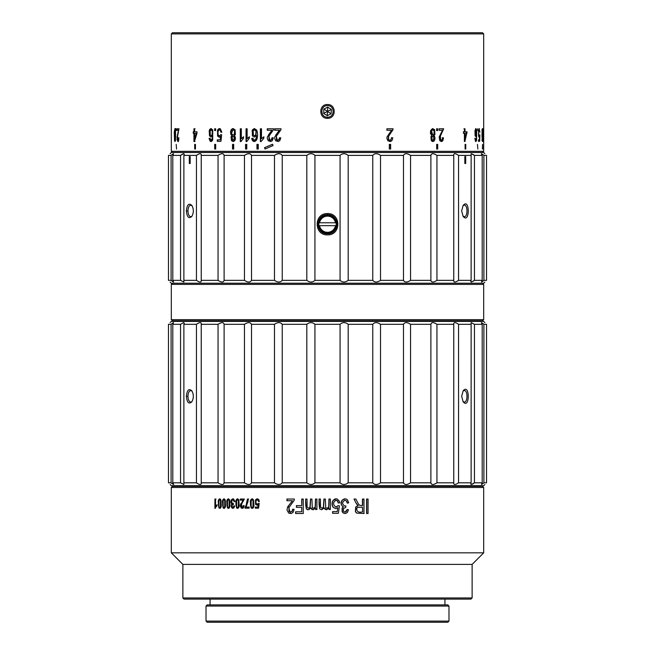 <?xml version="1.0" encoding="UTF-8"?>
<svg xmlns="http://www.w3.org/2000/svg" width="655" height="655" viewBox="0 0 655 655"><rect width="100%" height="100%" fill="white"/><g stroke="black" fill="none" stroke-linecap="round" stroke-linejoin="round"><path stroke-width="0.98" d="M336.056 225.672A8.679 8.679 0 0 0 336.056 222.782L335.466 222.782L336.056 222.782A8.679 8.679 0 0 0 318.944 222.782A8.679 8.679 0 0 0 327.5 232.902A8.679 8.679 0 0 0 336.056 225.672L335.466 225.672L336.056 225.672M318.944 225.672L319.534 225.672A8.097 8.097 0 0 0 335.466 225.672L318.944 225.672M319.534 222.782L335.466 222.782A8.097 8.097 0 0 0 319.534 222.782M483.693 33.904L171.307 33.904L171.307 151.338L483.693 151.338L483.693 33.904L482.53 32.75L172.47 32.75L171.307 33.904M327.5 118.342C318.576 118.62 318.543 104.235 327.5 104.505C336.449 104.301 336.424 118.555 327.5 118.342L327.5 117.204C334.959 117.433 334.942 105.422 327.5 105.635C320.058 105.414 320.041 117.441 327.5 117.204M258.258 149.021L258.258 144.395L256.965 144.395L256.965 149.021L258.258 149.021M215.691 149.021L215.691 144.395L214.684 144.395L214.684 149.021L215.691 149.021M176.555 149.021L176.187 144.395L176.555 149.021M267.256 128.781L267.256 130.28L271.899 130.28L267.379 136.977L267.289 138.516L268.28 140.792L271.031 141.455L272.374 140.612L273.299 137.877L272.095 137.714L271.17 139.99L269.475 140.08L268.951 139.63L269 136.174L273.389 129.862L273.52 128.781L267.256 128.781M252.838 138.262L251.749 138.385L252.15 140.039L253.346 141.357L254.852 141.496L256.563 140.096C257.914 136.748 257.947 133.383 256.654 130.001L254.279 128.56L252.24 130.026L252.363 135.88L254.386 137.026L256.424 135.339L256.113 138.287L255.286 139.851L253.608 139.998L252.838 138.262M246.788 149.021L246.788 144.395L245.551 144.395L245.551 149.021L246.788 149.021M247.123 128.781L246.051 128.781L246.051 141.554L246.747 141.554L249.277 138.361L249.277 136.854L247.123 138.737L247.123 128.781M220.858 132.253L221.824 132.114L220.375 128.822L218.958 128.626L217.517 130.108L217.599 136.06L219.269 137.214L220.604 136.412L220.203 139.834L217.288 139.834L217.288 141.333L220.931 141.333L221.66 134.791L220.792 134.602L219.834 135.765L218.926 135.716L218.172 134.766L217.927 132.204L218.5 130.419L219.433 129.846L220.358 130.451L220.858 132.253M209.878 138.262L209.06 138.385L210.255 141.357L211.393 141.496L212.695 140.096L212.76 130.001L211 128.56L209.813 129.297L209.215 130.681L209.518 135.88L211.041 137.026L212.588 135.339L212.351 138.287L211.008 140.268L209.878 138.262M177.055 128.781L177.055 130.28L178.471 130.28L177.087 136.977L177.153 139.752L177.939 141.562L178.627 140.612L178.93 137.877L178.537 137.714L178.373 139.589L177.554 139.63L177.57 136.174L179.003 128.781L177.055 128.781M178.054 139.63L177.554 139.63M175.54 136.698L175.507 129.674L174.967 128.56L174.287 131.753L174.517 140.588L174.975 141.554L175.417 140.719L175.54 136.698M482.555 149.021L482.555 144.395L482.375 149.021M465.77 149.021L465.77 144.395L465.091 144.395L465.091 149.021L465.77 149.021M390.642 149.021L390.642 144.395L389.316 144.395L389.316 149.021L390.642 149.021M483.398 128.781L483.316 141.554L483.316 128.781M482.17 129.453L482.751 129.674C482.211 127.922 481.99 129.518 482.08 134.447L482.186 140.588C482.653 142.16 482.85 140.866 482.768 136.698L482.457 128.56M482.186 140.588L482.473 141.554M477.831 130.558L477.438 128.781L477.831 130.558M465.009 131.827L465.009 128.781L464.411 128.781L464.411 131.827L463.748 131.827L463.748 133.26L464.411 133.26L464.411 141.505L464.903 141.505L467.048 131.827L464.501 131.827L464.501 128.781L463.912 128.781M437.622 130.558L437.622 128.781L436.607 128.781L436.607 130.558L437.622 130.558M386.876 128.781L386.876 130.28L391.469 130.28L386.999 136.977L386.917 138.524L387.899 140.792L390.617 141.455L391.927 140.612L392.828 137.877L391.665 137.714L390.748 139.99L389.086 140.08L388.562 139.63L388.611 136.174L392.91 129.862L393.049 128.781L386.876 128.781M439.063 128.781L439.063 130.28L442.502 130.28L439.153 136.977L439.833 140.792L441.871 141.455L442.845 140.612L443.509 137.877L442.649 137.714L441.969 139.99L440.717 140.08L440.365 136.174L443.672 128.781L439.063 128.781M434.732 136.698L433.897 135.683L434.936 134.537L434.633 129.674L432.48 128.593L430.63 130.541L430.433 133.473L431.784 135.683L430.941 136.69L431.268 140.588L432.398 141.496L433.839 141.259L434.781 139.826L434.961 137.591L434.355 136.698L432.693 141.554M479.452 135.495C478.346 137.804 478.494 127.455 479.493 130.451L479.28 128.576L478.535 130.108L478.559 136.06L479.141 137.214L479.566 136.412L479.444 139.834L478.453 139.834L478.453 141.333L479.673 141.333L479.894 134.791L479.198 135.839L478.477 135.577M478.551 129.993L479.28 129.886L479.493 130.451M475.309 138.262L474.9 138.385L475.489 141.357L476.029 141.496L476.611 140.096L476.643 130.001L475.849 128.56L474.973 130.681L475.129 135.88L476.234 136.617L476.57 135.339L476.463 138.287L476.177 139.851L475.456 139.605L475.309 138.262M476.177 139.851L475.702 139.851M483.668 128.781L483.644 141.554L483.644 128.781M483.66 149.021L483.66 144.395L483.627 149.021M437.72 149.021L437.72 144.395L436.688 144.395L436.688 149.021L437.72 149.021M477.855 149.021L477.454 144.395L477.855 149.021M176.514 130.558L176.154 128.781L176.514 130.558M194.601 131.827L194.601 128.781L193.945 128.781L193.945 131.827L193.241 131.827L193.241 133.26L193.945 133.26L193.945 141.505L194.478 141.505L196.975 133.26L196.975 131.827L194.601 131.827M215.642 130.558L215.642 128.781L214.652 128.781L214.652 130.558L215.642 130.558M235.17 136.698L234.244 135.683L235.399 134.537L235.055 129.674L232.713 128.593L231.313 129.493L230.494 131.753L230.847 134.447L231.968 135.683L231.076 136.69L231.428 140.588L233.164 141.554L234.752 140.727L235.448 138.786L235.17 136.698M241.327 128.781L240.287 128.781L240.287 141.554L240.958 141.554L243.423 138.361L243.423 136.854L241.327 138.737L241.327 128.781M261.492 128.781L260.363 128.781L260.363 141.554L261.091 141.554L263.769 138.361L263.769 136.854L261.492 138.737L261.492 128.781M274.633 128.781L274.633 130.28L279.357 130.28L274.756 136.977L274.666 138.524L275.673 140.792L278.473 141.455L279.841 140.612L280.79 137.877L279.562 137.714L278.612 139.99L276.885 140.08L276.353 139.63L276.402 136.174L280.872 129.862L281.011 128.781L274.633 128.781M195.46 149.021L195.46 144.395L194.691 144.395L194.691 149.021L195.46 149.021L195.46 144.395M233.688 149.021L233.688 144.395L232.533 144.395L232.533 149.021L233.688 149.021M273.07 145.557L272.562 144.215L264.53 147.678L265.021 149.021L273.07 145.557M172.47 152.492L171.307 151.338M391.927 140.612L389.684 141.554M391.436 137.714L392.828 137.877M392.828 128.781L392.697 129.862L388.382 136.174L388.333 139.63L389.725 140.26M442.379 137.714L443.288 137.877L442.583 140.612L441.11 141.554M443.46 128.781L440.004 136.174L439.972 139.63L441.126 140.252M437.212 128.781L437.212 130.558M433.733 136.854L433.733 139.695L432.734 140.26L431.981 139.687L431.964 136.846L432.84 136.281L433.733 136.854M432.685 136.289L431.678 136.846L431.686 139.687L432.693 140.252M434.183 131.156L433.946 134.275L433.127 134.971L432.226 134.799L431.334 132.949L431.743 130.566L433.004 129.862L434.183 131.156M432.668 129.862L431.465 130.566L432.701 134.987M432.677 128.568L434.257 129.674L434.552 134.537L433.897 135.683M433.536 135.683L434.355 136.698M465.009 138.991L465.009 133.26L466.491 133.26L465.009 138.991L464.501 138.991L464.501 133.26L465.009 133.26M463.273 131.827L463.912 131.827M463.912 133.26L463.273 133.26M466.573 131.827L466.573 133.26L467.048 133.26M466.573 133.26L464.395 141.505M478.985 128.667L479.943 132.114M478.895 137.067L479.566 136.412M479.517 136.412L479.894 134.791M479.378 139.834L479.313 141.333M476.431 131.36L475.817 135.642L475.44 130.64L476.193 130.23L476.431 131.36M475.718 130.23L475.055 130.64L475.055 134.889L475.841 134.889M475.432 129.846L476.193 130.23M476.111 140.031L475.604 141.472M475.636 128.658L476.152 130.124M476.398 134.553L476.398 135.339M476.054 135.339L475.751 136.617M474.941 138.262L475.072 139.605M482.612 136.854L482.612 139.695L482.612 136.854L482.113 136.846M482.612 139.695L482.105 139.687M482.645 134.275C482.26 135.208 482.137 133.972 482.268 130.566C482.448 129.469 482.579 129.665 482.678 131.156L482.588 134.725L481.892 135.004M482.244 134.537L482.211 136.698M482.268 130.566C482.448 129.469 482.579 129.665 482.678 131.156M390.413 144.395L390.413 149.021M437.319 144.395L437.319 149.021M465.091 144.395L465.091 149.021M175.638 134.275L175.294 134.275C174.631 135.208 174.418 133.972 174.648 130.566C174.926 129.469 175.163 129.665 175.368 131.156L174.967 135.004L175.532 134.946M175.556 136.854L175.221 139.695L174.713 139.687L174.713 136.846L175.229 136.854L174.713 136.846M175.565 139.695L174.713 139.687M175.114 139.687L175.712 139.695M174.672 130.435L175.172 128.683M174.762 136.69L174.664 135.683M175.049 135.683L174.369 134.447M175.172 141.415L174.762 139.941M175.712 136.854L175.106 136.846M174.648 130.566L174.885 129.878L175.548 129.936M177.587 130.28L177.587 128.781M178.029 134.136L178.471 130.28M178.185 141.464L177.734 140.113M194.601 138.991L194.601 133.26L196.303 133.26L194.601 138.991L195.092 138.991L196.778 133.26L196.303 133.26M193.945 131.827L194.429 131.827L194.429 128.781L195.092 128.781M193.7 133.26L193.7 131.827M194.969 141.505L194.429 141.505L194.429 133.26L193.945 133.26M212.269 131.36L212.056 134.889L211.303 135.626L210.28 135.126L210.157 130.64L211.753 130.23L212.646 131.36L211.221 129.862M211.254 135.634L212.425 134.889L212.646 131.36M211.393 129.846L212.114 130.23M211.131 141.546L209.06 138.385M209.289 138.385L210.149 138.262M211.082 137.026L209.772 135.88L209.453 130.681L211.213 128.568M211.18 140.252L212.081 139.851L212.728 138.287L212.588 135.339M215.061 130.558L215.061 128.781M219.376 137.206L217.984 136.06L217.91 130.108L219.605 128.568M220.203 139.834L220.604 136.412M217.681 141.333L217.681 139.834M219.613 135.822L221.071 134.602M221.128 132.253L220.653 130.451L219.597 129.862M234.072 136.854L234.064 139.695L232.566 140.105L232.165 136.846L233.098 136.281L234.416 136.854L233.278 136.289M233.295 140.252L234.408 139.695L234.416 136.854M234.564 131.156L234.302 134.275L233.409 134.971L232.058 134.431L231.493 132.949L231.927 130.566L233.278 129.862L234.908 131.156L233.27 129.854M233.303 134.987L234.646 134.275L234.908 131.156M233.311 141.554L231.764 140.588L231.411 136.69L232.312 135.683L231.182 134.447L233.295 128.568M246.354 141.554L246.354 128.781M247.123 138.737L249.539 136.854M240.541 141.554L240.541 128.781M241.327 138.737L243.726 136.854M245.854 149.021L245.854 144.395M260.608 141.554L260.608 128.781M261.492 138.737L263.965 136.854M256.007 131.36L255.728 134.889L254.738 135.626L253.379 135.126L253.215 130.64L254.533 129.854L256.261 131.36L255.581 130.23L254.41 129.846M254.574 135.65L255.982 134.889L256.261 131.36M254.418 141.554L251.749 138.385M251.946 138.385L253.059 138.262M254.353 137.034L252.568 135.88L252.15 130.681L254.517 128.56M254.476 140.268L255.532 139.851L256.367 138.287L256.424 135.339M274.83 130.28L274.83 128.781M277.777 141.554L275.853 134.963L279.357 130.28M277.769 140.26L279.21 139.589L279.726 137.714M267.396 130.28L267.396 128.781M270.343 141.554L268.427 134.963L271.899 130.28M270.335 140.26L271.776 139.589L272.292 137.714M215.102 149.021L215.102 144.395M232.885 149.021L232.885 144.395M257.227 149.021L257.227 144.395M264.53 147.678L272.586 144.264M265.218 148.939L264.759 147.678M186.38 396.324C187.035 389.979 188.869 388.169 191.874 390.879C193.798 394.506 193.798 398.142 191.866 401.769C188.877 404.479 187.052 402.669 186.38 396.324L187.952 396.324C188.124 399.763 189.041 401.695 190.711 402.113L191.8 401.703M196.443 324.307L183.875 324.307L183.875 482.809L196.443 482.809L196.443 324.307C199.808 322.063 201.404 322.063 201.241 324.307L201.241 482.809L218.058 482.809L218.058 324.307L201.241 324.307L201.306 323.709M461.652 396.324L463.118 390.896C469.979 382.471 469.938 410.186 463.134 401.752L461.652 396.324M471.125 324.307L458.557 324.307L458.557 482.809L471.125 482.809L471.142 322.571L474.441 324.307L474.441 482.809L482.203 482.809L482.203 324.307L474.441 324.307M180.559 324.307L172.797 324.307L172.797 482.809L180.559 482.809L180.559 324.307L183.637 322.571L184.26 323.087L183.875 324.307M244.454 324.307L224.116 324.307L224.116 482.809L244.454 482.809L244.454 324.307C247.901 322.063 250.259 322.063 251.52 324.307L251.52 482.809L274.478 482.809L274.478 324.307L251.52 324.307M306.818 324.307L282.24 324.307L282.24 482.809L306.818 482.809L306.818 324.307C309.758 322.063 312.46 322.063 314.932 324.307L314.932 482.809L340.068 482.809L340.068 324.307L314.932 324.307M372.76 324.307L348.182 324.307L348.182 482.809L372.76 482.809L372.76 324.307C374.685 322.063 377.272 322.063 380.522 324.307L380.522 482.809L403.48 482.809L403.48 324.307L380.522 324.307M430.884 324.307L410.546 324.307L410.546 482.809L430.884 482.809L430.884 324.307C431.449 322.063 433.471 322.063 436.942 324.307L436.942 482.809L453.759 482.809L453.759 324.307L436.942 324.307M486.526 324.307L483.906 324.307L483.906 482.809L486.526 482.809L486.526 324.307C484.356 322.063 484.356 322.063 486.526 324.307C484.356 322.063 484.356 322.063 486.526 324.307M168.474 482.809L171.094 482.809L171.094 324.307L168.474 324.307L168.474 482.809C170.644 485.052 170.644 485.052 168.474 482.809C170.644 485.052 170.644 485.052 168.474 482.809M170.153 322.571L171.307 321.409L483.693 321.409L484.847 322.571M484.847 484.544L483.693 485.699L171.307 485.699L170.153 484.544M172.552 483.979L171.094 482.809L173.641 484.536L172.797 482.809M180.567 482.809L183.858 484.536L183.875 482.809M200.201 484.544L199.578 484.463M199.177 484.348L198.326 483.979M196.451 482.817L196.443 482.809C199.8 485.052 201.396 485.052 201.241 482.809L201.306 483.398M453.694 483.398L453.759 482.809C453.596 485.052 455.192 485.052 458.557 482.809L458.467 482.874M471.125 482.809L470.74 484.029L471.363 484.536L474.441 482.809L473.025 483.808M472.73 483.979L472.018 484.348M471.706 484.463L471.24 484.544M482.203 482.809L481.474 484.536L483.906 482.809L482.44 483.988M486.526 482.809C484.356 485.052 484.356 485.052 486.526 482.809C484.356 485.052 484.356 485.052 486.526 482.809M430.884 482.809C431.44 485.052 433.463 485.052 436.942 482.809M403.48 482.809C404.741 485.052 407.099 485.052 410.546 482.809M372.76 482.809C374.668 485.052 377.255 485.052 380.522 482.809M340.068 482.809C342.54 485.052 345.242 485.052 348.182 482.809M306.818 482.809C309.75 485.052 312.451 485.052 314.932 482.809M274.478 482.809C277.728 485.052 280.315 485.052 282.24 482.809M244.454 482.809C247.893 485.052 250.243 485.052 251.52 482.809M218.058 482.809C221.529 485.052 223.552 485.052 224.116 482.809M172.797 324.307L173.526 322.571L171.094 324.307L172.56 323.128M224.116 324.307C223.56 322.063 221.537 322.063 218.058 324.307M282.24 324.307C280.332 322.063 277.745 322.063 274.478 324.307M348.182 324.307C345.25 322.063 342.549 322.063 340.068 324.307M410.546 324.307C407.107 322.063 404.757 322.063 403.48 324.307M458.557 324.307C455.2 322.063 453.604 322.063 453.759 324.307L453.694 323.709M482.448 323.128L483.906 324.307L481.359 322.571L482.203 324.307M168.474 324.307C170.644 322.063 170.644 322.063 168.474 324.307C170.644 322.063 170.644 322.063 168.474 324.307M462.97 401.507L464.289 402.113C467.867 402.334 467.867 390.315 464.289 390.544L463.183 390.961M192.046 391.158L190.711 390.544C189.041 390.953 188.124 392.885 187.952 396.324M327.263 115.739L331.119 113.79L331.356 109.467L327.737 107.101L323.881 109.057L323.644 113.372L327.263 115.739L327.516 111.416L323.881 109.057M327.737 107.101L327.5 111.407M331.356 109.467L323.644 113.372M331.119 113.79L327.516 111.432M483.693 487.467L171.307 487.467L171.307 552.836L483.693 552.836L483.693 487.467L482.53 486.305L172.47 486.305L171.307 487.467M358.441 504.039L359.882 505.39L362.461 505.455L362.461 499.036L363.975 499.036L363.975 513.495L356.639 513.111L355.387 511.727L355.698 506.954L358.089 505.619L355.96 502.966L354.011 499.036L355.87 499.036L358.441 504.039M347.101 509.492L348.517 509.811L347.289 512.619L345.283 513.545L343.31 513.045L342.106 511.661L342.09 508.092L343.269 506.864C340.772 505.079 340.42 502.827 342.221 500.092L344.448 498.815L346.585 499.167L347.51 499.912L348.665 502.852L347.24 503.089L346.405 500.911L344.857 500.248C341.918 502.246 341.918 504.194 344.857 506.078L345.865 505.881L345.709 507.437L343.408 508.558L343.457 511.162L344.448 512.005L345.586 512.005L346.585 511.17L347.101 509.492M347.412 503.089L346.585 500.911L344.857 500.248M339.478 505.873L338.348 513.299L332.609 513.299L332.609 511.604L337.21 511.604L337.833 507.715L335.753 508.624L333.1 507.314C331.741 505.095 331.7 502.843 332.977 500.543L334.885 498.954L337.12 498.946L339.413 501.288L339.732 502.819L338.234 502.983L337.456 500.928L335.9 500.248C332.805 502.516 332.805 504.784 335.9 507.052L338.136 505.652L339.478 505.873M329.088 509.508L329.088 508.043L326.714 509.746L325.183 509.393L324.159 507.912L321.785 509.737L319.738 508.951L319.018 499.036L320.418 499.036L320.557 507.167L321.867 508.206L323.357 507.469L323.938 499.036L325.363 499.036L325.707 507.617L326.771 508.206L327.967 507.813L328.712 506.659L328.941 499.036L330.374 499.036L330.374 509.508L329.088 509.508M315.636 509.508L315.636 508.043L313.27 509.746L311.747 509.393L310.732 507.912L308.996 509.606L307.367 509.639L306.278 508.886L305.615 499.036L307.007 499.036L307.138 507.167L308.448 508.206L309.93 507.469L310.511 499.036L311.919 499.036L312.271 507.617L313.327 508.206L314.515 507.813L315.252 506.659L315.481 499.036L316.905 499.036L316.905 509.508L315.636 509.508M295.585 513.495L295.585 511.792L301.742 511.792L301.742 507.314L296.404 507.314L296.404 505.603L301.742 505.603L301.742 499.036L303.257 499.036L303.257 513.495L295.585 513.495M289.011 507.445L288.953 511.358L290.05 512.046L291.958 511.457L292.687 509.189L294.111 509.369L293.006 512.488L291.188 513.487L288.757 513.143L286.98 510.057L287.651 506.864L292.449 500.739L286.939 500.739L286.939 499.036L294.373 499.036L294.21 500.264L289.011 507.445M259.2 503.408L258.553 508.165L255.27 508.165L255.27 507.076L257.898 507.076L258.258 504.587L257.055 505.169L255.548 504.334L255.483 500.002L256.506 499.004L257.775 498.954L258.79 499.716L259.347 501.46L258.479 501.558L258.037 500.248L257.145 499.814C255.335 501.263 255.335 502.712 257.145 504.162L259.2 503.408M250.218 500.969L251.831 498.897L253.567 499.839L253.976 506.241L253.264 507.789L252.331 508.313L251.176 508.026L250.218 500.969L252.322 498.889M246.215 504.784L245.027 508.165L249.129 508.165L249.129 507.076L246.01 507.076L247.934 501.673L248.237 499.036L247.426 499.036L246.215 504.784L246.681 504.784L247.893 499.036L248.695 499.036M242.104 501.886L243.292 500.125L240.262 500.125L240.262 499.036L244.364 499.036L241.392 504.416L241.359 506.921L241.973 507.363L243.087 506.896L243.423 505.529L244.217 505.652L243.603 507.641L242.596 508.288L241.253 508.067L240.279 506.094L240.647 504.039L243.431 500.739L243.75 500.125L243.292 500.125M235.718 500.969L237.225 498.897L238.846 499.839L239.231 506.241L238.567 507.789L237.691 508.313L236.611 508.026L235.718 500.969L237.7 498.897M233.237 504.416L232.083 505.07L232.255 507.085L233.319 507.257L233.95 505.725L234.686 505.93L233.95 507.846L232.394 508.231L231.395 507.117L231.387 504.833L231.985 504.047C230.716 502.909 230.535 501.46 231.452 499.716L232.64 498.889L233.737 499.151L234.76 501.476L234.023 501.632L233.598 500.24L232.795 499.814C231.387 501.1 231.387 502.344 232.795 503.539L233.311 503.417L233.147 504.399M226.671 500.969L228.087 498.897L229.618 499.839L229.987 506.241L229.356 507.789L228.529 508.313L227.506 508.026L226.671 500.969L228.546 498.897M222.34 500.969L223.715 498.897L225.205 499.839L225.557 506.241L224.943 507.789L224.149 508.313L223.159 508.026L222.34 500.969L224.174 498.897M218.164 500.969L219.49 498.897L220.931 499.839L221.267 506.241L220.678 507.789L218.95 508.026L218.164 500.969L219.941 498.897M220.17 508.329L219.417 508.026C218.483 507.011 218.221 504.653 218.614 500.969M215.544 506.274L216.821 504.907L216.821 506.004L214.914 508.329L214.914 499.036L215.544 499.036L215.544 506.274L217.28 504.907M367.349 513.495L368.061 513.495L368.061 499.036L366.579 499.036L366.579 513.495L367.349 513.495M472.124 597.958L470.961 599.112L184.039 599.112L182.876 597.958L472.124 597.958L472.124 564.405L483.693 552.836M182.876 597.958L182.876 564.405L472.124 564.405M206.022 621.096L448.978 621.096L447.824 622.25L207.176 622.25L206.022 621.096L206.022 606.055L448.978 606.055L447.824 604.892L207.176 604.892L206.022 606.055M210.067 604.892L210.067 599.112M182.876 564.405L171.307 552.836M215.38 508.329L215.38 499.036L216.011 499.036M220.44 506.724L220.465 500.567L219.744 499.814L218.942 500.567L218.942 506.634L219.679 507.388L220.899 506.724L220.931 500.567L219.941 499.863M219.949 507.338L220.899 506.724M219.941 508.305L219.417 508.026M224.698 506.724L224.731 500.567L223.985 499.814L223.15 500.567L223.15 506.634L223.912 507.388L225.164 506.724L225.197 500.567L224.174 499.863M224.182 507.338L225.164 506.724M224.174 508.305L223.625 508.026C222.667 507.011 222.389 504.653 222.798 500.969M229.094 506.724L229.127 500.567L228.358 499.814L227.506 500.567L227.506 506.634L228.284 507.388L229.561 506.724L229.594 500.567L228.546 499.855M228.562 507.338L229.561 506.724M228.546 508.305L227.973 508.026C226.982 507.011 226.704 504.653 227.121 500.969M231.985 504.047L232.451 504.047C231.207 503.146 231.027 501.697 231.911 499.716L233.098 498.889M233.131 508.305L231.854 507.117L231.845 504.833L232.451 504.047M233.115 507.355L234.4 505.848M234.482 501.632L234.064 500.24L233.09 499.847M238.289 506.724L238.33 500.567L237.511 499.814L236.602 500.567L236.602 506.634L237.421 507.388L238.756 506.724L238.788 500.567L237.7 499.855M237.708 507.347L238.756 506.724M237.7 508.313L237.077 508.026C236.029 507.011 235.726 504.653 236.177 500.969M240.713 500.125L240.713 499.036M242.424 508.313L241.376 503.531L242.555 501.902M242.44 507.363L243.554 506.896L243.881 505.529M245.027 507.289L246.681 504.784M245.478 508.165L245.478 507.289M252.969 506.724L253.01 500.567L252.142 499.814L251.168 500.567L251.168 506.634L252.036 507.388L253.436 506.724L253.477 500.567L252.322 499.847M252.331 507.355L253.436 506.724M252.322 508.313L251.635 508.026C250.513 507.011 250.194 504.653 250.677 500.969M257.227 505.152L256.007 504.334L255.933 500.002L257.44 498.889M258.258 504.587L258.717 504.587L258.365 507.076L257.898 507.076M255.72 508.165L255.72 507.076M257.448 504.145L258.889 503.269M258.946 501.558L258.504 500.248L257.44 499.839M287.111 500.739L287.111 499.036M292.449 500.739L288.315 506.069L290.452 513.553M290.574 512.087L292.253 511.318L292.859 509.189M301.742 505.603L301.914 499.036M296.576 507.314L296.576 505.603M301.742 507.314L301.742 511.792M295.741 513.495L295.741 511.792M313.483 508.206L314.678 507.813L315.415 506.659L315.644 499.036M308.57 508.206L310.11 507.469L310.691 499.036M308.243 509.746L306.425 508.886C305.705 506.299 305.476 503.015 305.762 499.036M310.732 507.912L313.172 509.746M315.636 508.043L315.792 509.508M326.935 508.206L328.13 507.813L328.867 506.659L329.097 499.036M321.99 508.206L323.537 507.469L324.119 499.036M321.671 509.746L319.837 508.886C319.108 506.299 318.879 503.015 319.165 499.036M324.159 507.912L326.616 509.746M329.088 508.043L329.252 509.508M335.737 508.624L333.272 507.314C331.929 505.193 331.889 502.934 333.149 500.543L336.097 498.791M337.833 507.715L337.21 511.604M332.773 513.299L332.773 511.604M336.113 507.052L338.308 505.652M338.406 502.983L337.636 500.928L336.089 500.248M343.269 506.864L343.441 506.864C341.018 505.455 340.665 503.196 342.393 500.092L345.095 498.783M345.136 513.553L343.49 513.045L342.278 511.661L342.262 508.092L343.441 506.864M345.103 512.095L347.265 509.525M344.948 506.078L345.856 505.938M362.461 507.117L362.633 511.899L362.461 507.117L357.63 507.388L356.754 508.255C356.615 511.596 358.522 512.808 362.461 511.899M360.897 505.455L362.633 505.455L362.633 499.036M355.96 502.966L354.15 499.036M357.188 504.89L356.123 502.966M358.089 505.619L357.368 504.89M364.131 513.495L356.811 513.111L355.55 511.727L355.861 506.954L358.269 505.619M359.407 507.117L357.802 507.388M366.759 513.495L366.759 499.036M186.38 210.918C187.035 204.581 188.869 202.763 191.874 205.482C193.798 209.109 193.798 212.736 191.866 216.363C188.877 219.081 187.052 217.263 186.38 210.918L187.952 210.918C188.124 214.365 189.041 216.289 190.711 216.707L191.8 216.306M190.163 163.488L189.303 163.488L189.303 156.545L190.163 156.545L190.163 163.488L190.163 156.545M196.443 155.391L183.875 155.391L183.875 280.34L196.443 280.34L196.443 155.391C199.808 153.147 201.404 153.147 201.241 155.391L201.241 280.34L218.058 280.34L218.058 155.391L201.241 155.391L201.306 154.793M461.652 210.918L463.118 205.49C469.979 197.065 469.938 224.78 463.134 216.355L461.652 210.918M465.697 163.488L464.837 163.488L464.837 156.545L465.697 156.545L465.697 163.488M471.125 155.391L458.557 155.391L458.557 280.34L471.125 280.34L471.142 153.663L474.441 155.391L474.441 280.34L482.203 280.34L482.203 155.391L474.441 155.391L472.73 154.212M172.797 155.391L172.797 280.34L180.559 280.34L180.559 155.391L172.797 155.391L173.526 153.663L171.094 155.391L168.474 155.391L168.474 280.34L171.094 280.34L171.094 155.391L172.56 154.212M244.454 155.391L224.116 155.391L224.116 280.34L244.454 280.34L244.454 155.391C247.901 153.147 250.259 153.147 251.52 155.391L251.52 280.34L274.478 280.34L274.478 155.391L251.52 155.391M306.818 155.391L282.24 155.391L282.24 280.34L306.818 280.34L306.818 155.391C309.758 153.147 312.46 153.147 314.932 155.391L314.932 280.34L340.068 280.34L340.068 155.391L314.932 155.391M327.5 213.563C341.288 213.162 341.263 235.301 327.492 234.891C313.729 235.284 313.729 213.162 327.5 213.563L327.5 214.684C315.202 214.136 315.186 234.31 327.492 233.769C339.83 234.31 339.798 214.144 327.5 214.684A9.547 9.547 0 0 1 331.16 233.041M372.76 155.391L348.182 155.391L348.182 280.34L372.76 280.34L372.76 155.391C374.685 153.147 377.272 153.147 380.522 155.391L380.522 280.34L403.48 280.34L403.48 155.391L380.522 155.391M430.884 155.391L410.546 155.391L410.546 280.34L430.884 280.34L430.884 155.391C431.449 153.147 433.471 153.147 436.942 155.391L436.942 280.34L453.759 280.34L453.759 155.391L436.942 155.391M486.526 155.391L483.906 155.391L483.906 280.34L486.526 280.34L486.526 155.391C484.356 153.147 484.356 153.147 486.526 155.391C484.356 153.147 484.356 153.147 486.526 155.391M170.153 153.655L171.307 152.492L483.693 152.492L484.847 153.655M484.847 282.076L483.693 283.23L171.307 283.23L170.153 282.076M482.203 280.34L481.474 282.068L483.906 280.34L482.44 281.519M486.526 280.34C484.356 282.583 484.356 282.583 486.526 280.34C484.356 282.583 484.356 282.583 486.526 280.34M471.125 280.34L470.74 281.56L471.363 282.068L474.441 280.34L473.025 281.339M458.557 280.34C455.192 282.583 453.596 282.583 453.759 280.34L453.694 280.93M430.884 280.34C431.44 282.583 433.463 282.583 436.942 280.34M403.48 280.34C404.741 282.583 407.099 282.583 410.546 280.34M372.76 280.34C374.668 282.583 377.255 282.583 380.522 280.34M340.068 280.34C342.54 282.583 345.242 282.583 348.182 280.34M306.818 280.34C309.75 282.583 312.451 282.583 314.932 280.34M274.478 280.34C277.728 282.583 280.315 282.583 282.24 280.34M244.454 280.34C247.893 282.583 250.243 282.583 251.52 280.34M218.058 280.34C221.529 282.583 223.552 282.583 224.116 280.34M196.443 280.34C199.8 282.583 201.396 282.583 201.241 280.34L201.306 280.93M180.567 280.34L183.858 282.068L183.875 280.34M172.552 281.511L171.094 280.34L173.641 282.068L172.797 280.34M168.474 280.34C170.644 282.583 170.644 282.583 168.474 280.34C170.644 282.583 170.644 282.583 168.474 280.34M471.706 281.994L470.74 281.56M482.448 154.212L483.906 155.391L481.359 153.663L482.203 155.391M183.875 155.391L184.26 154.171L183.637 153.663L180.559 155.391L181.975 154.392M182.27 154.212L182.982 153.851M183.294 153.737L183.76 153.655M168.474 155.391C170.644 153.147 170.644 153.147 168.474 155.391C170.644 153.147 170.644 153.147 168.474 155.391M224.116 155.391C223.56 153.147 221.537 153.147 218.058 155.391M282.24 155.391C280.332 153.147 277.745 153.147 274.478 155.391M348.182 155.391C345.25 153.147 342.549 153.147 340.068 155.391M410.546 155.391C407.107 153.147 404.757 153.147 403.48 155.391M458.557 155.391C455.2 153.147 453.604 153.147 453.759 155.391L453.694 154.793M464.837 163.488L464.837 156.545M462.97 216.101L464.289 216.707C467.867 216.936 467.867 204.909 464.289 205.138L463.183 205.555M192.046 205.752L190.711 205.138C189.041 205.555 188.124 207.479 187.952 210.918M329.309 233.598A9.547 9.547 0 0 1 323.848 215.405M171.307 319.673L483.693 319.673L483.693 284.393L171.307 284.393L171.307 319.673L172.47 320.835L482.53 320.835L483.693 319.673M190.4 321.409L190.4 320.835M482.53 283.23L483.693 284.393M476.095 140.096L476.611 140.096M476.128 130.001L476.643 130.001M178.348 132.728L177.89 132.728M177.816 134.963L177.349 134.963M216.142 505.496L216.608 505.496M220.465 500.567L220.931 500.567M218.737 499.421L219.196 499.421M224.731 500.567L225.197 500.567M222.937 499.421L223.396 499.421M223.159 508.026L223.625 508.026M229.127 500.567L229.594 500.567M227.277 499.421L227.744 499.421M227.506 508.026L227.973 508.026M231.452 499.716L231.911 499.716M231.387 504.833L231.845 504.833M231.395 507.117L231.854 507.117M232.009 508.002L232.476 508.002M233.598 500.24L234.064 500.24M238.33 500.567L238.788 500.567M236.365 499.421L236.832 499.421M236.611 508.026L237.077 508.026M242.964 500.739L243.431 500.739M240.917 503.531L241.376 503.531M243.087 506.896L243.554 506.896M247.131 501.583L247.598 501.583M253.01 500.567L253.477 500.567M250.914 499.421L251.373 499.421M251.176 508.026L251.635 508.026M255.483 500.002L255.933 500.002M255.548 504.334L256.007 504.334M257.931 503.916L258.398 503.916M258.037 500.248L258.504 500.248M482.53 152.492L483.693 151.338M475.882 135.65L475.448 135.65M475.849 140.268L475.415 140.268M482.465 140.268L481.892 140.268M482.457 129.846L481.892 129.846M482.457 136.281L481.892 136.281M174.967 140.268L175.409 140.268M174.967 128.56L175.409 128.56M174.967 136.281L175.409 136.281M177.939 141.554L178.397 141.554M177.955 140.26L178.397 140.26M477.323 486.305L477.323 485.699M177.677 486.305L177.677 485.699M448.978 621.096L448.978 606.055M444.933 604.892L444.933 599.112M219.712 507.388L220.178 507.388M219.712 498.873L220.17 498.873M219.703 499.814L220.17 499.814M223.944 507.388L224.411 507.388M223.944 498.873L224.403 498.873M223.944 508.329L224.403 508.329M223.944 499.814L224.403 499.814M228.325 507.388L228.791 507.388M228.317 498.873L228.783 498.873M228.317 508.329L228.783 508.329M228.317 499.814L228.783 499.814M232.877 498.873L233.336 498.873M232.885 507.396L233.352 507.396M233.115 504.399L233.581 504.399M232.861 499.814L233.336 499.814M232.803 503.539L233.27 503.539M237.47 507.388L237.937 507.388M237.47 498.873L237.929 498.873M237.47 508.329L237.929 508.329M237.462 499.814L237.929 499.814M242.186 508.329L242.653 508.329M242.203 507.388L242.669 507.388M252.093 507.388L252.56 507.388M252.093 498.873L252.552 498.873M252.093 508.329L252.552 508.329M252.085 499.814L252.552 499.814M257.219 498.873L257.669 498.873M257.006 505.169L257.472 505.169M257.202 499.814L257.669 499.814M257.219 504.17L257.685 504.17M464.6 321.409L464.6 320.835M172.47 283.23L171.307 284.393"/></g></svg>
